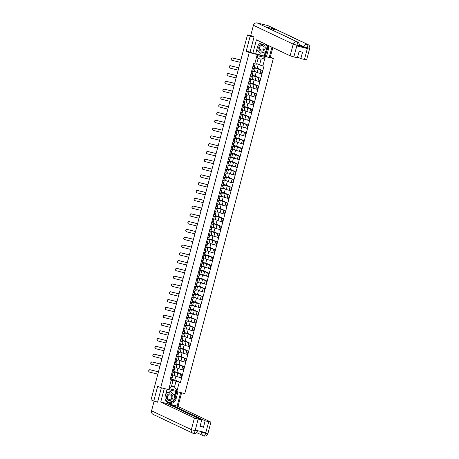 <?xml version="1.0" encoding="UTF-8"?>
<svg xmlns="http://www.w3.org/2000/svg" width="459" height="459" viewBox="0 0 459 459"><rect width="100%" height="100%" fill="white"/><g stroke="black" fill="none" stroke-linecap="round" stroke-linejoin="round"><path stroke-width="0.69" d="M254.011 37.179L250.155 36.232L247.458 34.953L151.057 399.829L153.748 401.103L157.684 386.214L160.702 387.643L184.793 393.587L273.329 58.494L270.311 57.065L272.812 47.604M177.994 406.479L181.609 392.801M250.155 36.232L246.219 51.121L249.237 52.55L160.702 387.643M247.458 34.953L251.302 35.808M153.748 401.103L157.603 402.055M174.133 375.301L176.87 376.598L181.179 377.803L182.051 374.504L173.818 371.652M173.158 372.312L172.286 375.611L173.967 375.927L174.839 372.628L172.131 372.06M172.286 375.611L171.264 375.359M176.956 372.094L182.051 374.504M173.863 371.486L176.916 372.238L177.943 368.336M173.709 372.071L174.839 372.628M176.193 367.51L178.93 368.806L183.239 370.011L184.111 366.712L175.877 363.855M173.324 367.561L176.026 368.129L176.899 364.83L174.191 364.262M179.01 364.297L184.111 366.712M175.923 363.689L178.976 364.446L180.003 360.544M175.768 364.274L176.899 364.83M178.253 359.713L180.989 361.009L185.298 362.214L186.17 358.915L177.937 356.058M175.384 359.764L178.086 360.332L178.958 357.033L176.25 356.471M181.07 356.505L186.17 358.915M177.983 355.897L181.035 356.649L182.062 352.747M177.828 356.477L178.958 357.033M180.312 351.915L183.049 353.212L187.358 354.417L188.23 351.124L179.997 348.266M177.438 351.973L180.146 352.541L181.018 349.242L178.31 348.674M183.13 348.708L188.23 351.124M180.043 348.1L183.095 348.851L184.122 344.956M179.888 348.685L181.018 349.242M182.372 344.124L185.109 345.42L189.418 346.625L190.29 343.326L182.057 340.469M179.498 344.175L182.206 344.743L183.078 341.444L180.37 340.876M185.189 340.911L190.29 343.326M182.103 340.303L185.155 341.06L186.182 337.158M181.948 340.888L183.078 341.444M184.432 336.327L187.169 337.623L191.478 338.828L192.35 335.529L184.116 332.672M181.557 336.384L184.266 336.946L185.138 333.653L182.43 333.085M187.249 333.119L192.35 335.529M184.162 332.511L187.215 333.263L188.242 329.361M184.007 333.091L185.138 333.653M186.492 328.535L189.228 329.826L193.537 331.031L194.409 327.737L186.176 324.88M183.617 328.587L186.325 329.155L187.197 325.856L184.489 325.288M189.309 325.322L194.409 327.737M186.216 324.714L189.274 325.465L190.301 321.57M186.067 325.299L187.197 325.856M188.551 320.738L191.288 322.034L195.597 323.239L196.469 319.94L188.236 317.083M185.677 320.789L188.385 321.357L189.257 318.058L186.549 317.49M191.369 317.525L196.469 319.94M188.276 316.917L191.334 317.674L192.361 313.772M188.127 317.502L189.257 318.058M190.611 312.94L193.348 314.237L197.657 315.442L198.529 312.143L190.296 309.286M187.737 312.998L190.445 313.56L191.317 310.267L188.609 309.699M193.428 309.733L198.529 312.143M190.336 309.125L193.394 309.877L194.421 305.975M190.187 309.71L191.317 310.267M192.665 305.149L195.408 306.446L199.717 307.645L200.589 304.351L192.355 301.494M189.797 305.201L192.505 305.769L193.377 302.47L190.669 301.902M195.488 301.936L200.589 304.351M192.396 301.328L195.454 302.079L196.481 298.184M192.241 301.913L193.377 302.47M194.725 297.352L197.468 298.648L201.776 299.853L202.648 296.554L194.415 293.697M191.856 297.403L194.564 297.971L195.436 294.672L192.728 294.11M197.548 294.139L202.648 296.554M194.455 293.531L197.508 294.288L198.54 290.386M194.3 294.116L195.436 294.672M196.785 289.554L199.527 290.851L203.836 292.056L204.708 288.757L196.475 285.9M193.916 289.612L196.624 290.174L197.496 286.881L194.788 286.313M199.608 286.347L204.708 288.757M196.515 285.739L199.567 286.491L200.6 282.589M196.36 286.324L197.496 286.881M198.845 281.763L201.587 283.06L205.896 284.264L206.762 280.965L198.535 278.108M195.976 281.815L198.684 282.383L199.556 279.083L196.848 278.515M201.667 278.55L206.762 280.965M198.575 277.942L201.627 278.699L202.66 274.798M198.42 278.527L199.556 279.083M200.904 273.966L203.647 275.262L207.956 276.467L208.822 273.168L200.594 270.311M198.036 274.017L200.744 274.585L201.616 271.286L198.908 270.724M203.727 270.753L208.822 273.168M200.635 270.15L203.687 270.902L204.72 267M200.48 270.73L201.616 271.286M202.964 266.168L205.707 267.465L210.015 268.67L210.882 265.371L202.654 262.519M200.095 266.226L202.803 266.794L203.676 263.495L200.967 262.927M205.787 262.961L210.882 265.371M202.694 262.353L205.747 263.105L206.779 259.203M202.539 262.938L203.676 263.495M205.024 258.377L207.766 259.674L212.075 260.878L212.942 257.579L204.714 254.722M202.155 258.428L204.863 258.996L205.735 255.697L203.027 255.129M207.847 255.164L212.942 257.579M204.754 254.556L207.807 255.313L208.839 251.412M204.599 255.141L205.735 255.697M207.084 250.58L209.82 251.876L214.129 253.081L215.001 249.782L206.774 246.925M204.215 250.631L206.923 251.199L207.795 247.9L205.087 247.338M209.906 247.372L215.001 249.782M206.814 246.764L209.866 247.516L210.899 243.614M206.659 247.344L207.795 247.9M209.143 242.782L211.88 244.079L216.189 245.284L217.061 241.991L208.834 239.133M206.275 242.84L208.983 243.408L209.855 240.109L207.147 239.541M211.966 239.575L217.061 241.991M208.874 238.967L211.926 239.718L212.959 235.823M208.719 239.552L209.855 240.109M211.203 234.991L213.94 236.287L218.249 237.492L219.121 234.193L210.893 231.336M208.334 235.042L211.042 235.61L211.915 232.311L209.206 231.743M214.026 231.778L219.121 234.193M210.933 231.17L213.986 231.927L215.019 228.025M210.779 231.755L211.915 232.311M213.263 227.194L216 228.49L220.309 229.695L221.181 226.396L212.953 223.539M210.394 227.251L213.102 227.813L213.969 224.52L211.266 223.952M216.086 223.986L221.181 226.396M212.993 223.378L216.046 224.13L217.078 220.228M212.838 223.958L213.969 224.52M215.323 219.402L218.059 220.699L222.368 221.898L223.24 218.604L215.007 215.747M212.454 219.454L215.162 220.022L216.028 216.723L213.326 216.155M218.145 216.189L223.24 218.604M215.053 215.581L218.105 216.332L219.138 212.437M214.898 216.166L216.028 216.723M217.382 211.605L220.119 212.901L224.428 214.106L225.3 210.807L217.067 207.95M214.514 211.656L217.222 212.224L218.088 208.925L215.386 208.357M220.205 208.392L225.3 210.807M217.113 207.784L220.165 208.541L221.198 204.639M216.958 208.369L218.088 208.925M219.442 203.807L222.179 205.104L226.488 206.309L227.36 203.01L219.127 200.153M216.573 203.865L219.282 204.427L220.148 201.134L217.446 200.566M222.265 200.6L227.36 203.01M219.172 199.992L222.225 200.744L223.258 196.842M219.018 200.577L220.148 201.134M221.502 196.016L224.239 197.313L228.548 198.517L229.42 195.218L221.186 192.361M218.633 196.068L221.336 196.636L222.208 193.337L219.505 192.769M224.325 192.803L229.42 195.218M221.232 192.195L224.285 192.946L225.317 189.051M221.077 192.78L222.208 193.337M223.562 188.219L226.298 189.515L230.607 190.72L231.479 187.421L223.246 184.564M220.693 188.27L223.395 188.838L224.267 185.539L221.565 184.977M226.385 185.006L231.479 187.421M223.292 184.398L226.344 185.155L227.377 181.253M223.137 184.983L224.267 185.539M225.621 180.421L228.358 181.718L232.667 182.923L233.539 179.624L225.306 176.767M222.753 180.479L225.455 181.041L226.327 177.748L223.625 177.18M228.444 177.214L233.539 179.624M225.352 176.606L228.404 177.358L229.437 173.456M225.197 177.191L226.327 177.748M227.681 172.63L230.418 173.927L234.727 175.131L235.599 171.832L227.366 168.975M224.812 172.682L227.515 173.25L228.387 169.95L225.685 169.382M230.504 169.417L235.599 171.832M227.412 168.809L230.464 169.566L231.497 165.665M227.257 169.394L228.387 169.95M229.741 164.833L232.478 166.129L236.787 167.334L237.659 164.035L229.425 161.178M226.872 164.884L229.575 165.452L230.447 162.153L227.744 161.591M232.564 161.62L237.659 164.035M229.471 161.017L232.524 161.769L233.556 157.867M229.316 161.597L230.447 162.153M231.801 157.035L234.538 158.332L238.846 159.537L239.718 156.238L231.485 153.386M228.932 157.093L231.634 157.661L232.506 154.362L229.804 153.794M234.624 153.828L239.718 156.238M231.531 153.22L234.583 153.972L235.616 150.07M231.376 153.805L232.506 154.362M233.861 149.244L236.597 150.541L240.906 151.745L241.778 148.446L233.545 145.589M230.992 149.295L233.694 149.863L234.566 146.564L231.864 145.996M236.683 146.031L241.778 148.446M233.591 145.423L236.643 146.18L237.67 142.279M233.436 146.008L234.566 146.564M235.92 141.447L238.657 142.743L242.966 143.948L243.838 140.649L235.605 137.792M233.052 141.498L235.754 142.066L236.626 138.767L233.924 138.205M238.743 138.239L243.838 140.649M235.651 137.631L238.703 138.383L239.73 134.481M235.496 138.211L236.626 138.767M237.98 133.649L240.717 134.946L245.026 136.151L245.898 132.858L237.664 130M235.111 133.707L237.814 134.275L238.686 130.976L235.978 130.408M240.803 130.442L245.898 132.858M237.71 129.834L240.763 130.585L241.79 126.69M237.555 130.419L238.686 130.976M240.04 125.858L242.777 127.154L247.085 128.359L247.958 125.06L239.724 122.203M237.171 125.909L239.873 126.477L240.745 123.178L238.037 122.61M242.863 122.645L247.958 125.06M239.77 122.037L242.822 122.794L243.849 118.892M239.615 122.622L240.745 123.178M242.1 118.061L244.836 119.357L249.145 120.562L250.017 117.263L241.784 114.406M239.231 118.118L241.933 118.68L242.805 115.387L240.097 114.819M244.917 114.853L250.017 117.263M241.83 114.245L244.882 114.997L245.909 111.095M241.675 114.825L242.805 115.387M244.159 110.269L246.896 111.566L251.205 112.765L252.077 109.472L243.844 106.614M241.291 110.321L243.993 110.889L244.865 107.59L242.157 107.022M246.976 107.056L252.077 109.472M243.89 106.448L246.942 107.199L247.969 103.304M243.735 107.033L244.865 107.59M246.219 102.472L248.956 103.768L253.265 104.973L254.137 101.674L245.904 98.817M243.345 102.523L246.053 103.091L246.925 99.792L244.217 99.224M249.036 99.259L254.137 101.674M245.949 98.651L249.002 99.408L250.029 95.506M245.794 99.236L246.925 99.792M248.279 94.674L251.016 95.971L255.324 97.176L256.197 93.877L247.963 91.02M245.404 94.732L248.112 95.294L248.985 92.001L246.276 91.433M251.096 91.467L256.197 93.877M248.009 90.859L251.062 91.611L252.089 87.709M247.854 91.444L248.985 92.001M250.339 86.883L253.075 88.18L257.384 89.385L258.256 86.085L250.023 83.228M247.464 86.935L250.172 87.503L251.044 84.204L248.336 83.636M253.156 83.67L258.256 86.085M250.069 83.062L253.121 83.813L254.148 79.918M249.914 83.647L251.044 84.204M252.398 79.086L255.135 80.382L259.444 81.587L260.316 78.288L252.083 75.431M249.524 79.137L252.232 79.705L253.104 76.406L250.396 75.844M255.215 75.873L260.316 78.288M252.123 75.265L255.181 76.022L256.208 72.12M251.974 75.85L253.104 76.406M254.458 71.288L257.195 72.585L261.504 73.79L262.376 70.491L254.143 67.634M251.584 71.346L254.292 71.908L255.164 68.615L252.456 68.047M257.275 68.081L262.376 70.491M254.183 67.473L257.241 68.225L258.268 64.323M254.034 68.058L255.164 68.615M254.888 68.46L255.049 67.857M252.829 76.257L252.989 75.655M250.769 84.054L250.93 83.452M248.709 91.846L248.87 91.243M246.649 99.643L246.81 99.041M244.59 107.44L244.75 106.838M242.53 115.232L242.691 114.63M240.47 123.029L240.631 122.427M238.41 130.821L238.571 130.224M236.351 138.618L236.511 138.016M234.291 146.415L234.451 145.813M232.231 154.207L232.392 153.604M230.171 162.004L230.332 161.402M228.112 169.801L228.272 169.199M226.052 177.593L226.212 176.99M223.992 185.39L224.153 184.788M221.932 193.187L222.093 192.585M219.872 200.979L220.033 200.376M217.813 208.776L217.973 208.174M215.753 216.573L215.914 215.971M213.693 224.365L213.854 223.762M211.633 232.162L211.794 231.56M209.579 239.954L209.734 239.357M207.52 247.751L207.675 247.149M205.46 255.548L205.615 254.946M203.4 263.34L203.555 262.737M201.34 271.137L201.495 270.535M199.281 278.934L199.436 278.332M197.221 286.726L197.376 286.123M195.161 294.523L195.316 293.921M193.101 302.32L193.256 301.718M191.042 310.112L191.202 309.509M188.982 317.909L189.142 317.307M186.922 325.706L187.083 325.104M184.862 333.498L185.023 332.895M182.802 341.295L182.963 340.693M180.743 349.087L180.903 348.49M178.683 356.884L178.844 356.282M176.623 364.681L176.784 364.079M174.563 372.473L174.724 371.87M171.66 385.658L174.489 387L176.009 381.251L171.758 379.444M172.504 380.27L172.664 379.668M171.649 379.863L173.02 380.517L171.5 386.26L174.489 387L177.059 390.615L168.964 388.618L171.184 380.224L173.02 380.517M256.747 63.606L259.576 64.943L261.096 59.2L258.107 58.459L256.592 64.208L253.62 63.64L170.048 379.943L171.184 380.224M254.756 63.916L256.971 55.522L265.067 57.518L262.852 65.918L259.576 64.943M176.009 381.251L180.41 382.502L263.982 66.194L262.852 65.918M179.28 382.221L177.059 390.615M273.329 58.494L249.237 52.55M270.311 57.065L269.387 56.836M250.321 52.131L246.219 51.121M174.896 379.886L180.41 382.502M171.804 379.283L174.856 380.035L175.883 376.133M168.964 388.618L171.5 386.26M261.096 59.2L265.067 57.518M258.107 58.459L256.971 55.522M149.382 372.008A1.193 1.142 -64.7 0 1 150.104 369.747L150.282 369.828A1.193 1.142 115.3 0 0 149.468 372.054A1.193 1.142 115.3 0 0 149.674 372.129L157.844 374.142M172.286 377.447L172.745 375.72L172.286 377.447L170.794 377.126M170.708 377.464L171.414 378.124L170.582 377.941M170.719 377.418L172.01 377.906L172.062 378.296L170.57 377.975M171.586 380.098L172.062 378.296L171.586 380.098L170.094 379.777M150.282 369.828L158.447 371.847M158.458 371.807L150.104 369.747M151.441 364.216A1.193 1.142 -64.7 0 1 152.164 361.95L152.342 362.036A1.193 1.142 115.3 0 0 151.527 364.262A1.193 1.142 115.3 0 0 151.734 364.331L159.898 366.351M174.345 369.656L174.804 367.923L174.345 369.656L172.854 369.334M172.762 369.673L173.473 370.333L172.641 370.143M172.779 369.621L174.07 370.109L174.122 370.505L172.63 370.184M173.645 372.301L174.122 370.505L173.645 372.301L172.154 371.979M152.342 362.036L160.507 364.05M160.518 364.016L152.164 361.95M153.501 356.419A1.193 1.142 -64.7 0 1 154.224 354.159L154.402 354.239A1.193 1.142 115.3 0 0 153.587 356.465A1.193 1.142 115.3 0 0 153.794 356.54L161.958 358.554M176.405 361.858L176.864 360.131L176.405 361.858L174.913 361.537M174.822 361.876L175.527 362.535L174.701 362.352M174.839 361.83L176.13 362.312L176.181 362.708L174.69 362.386M175.705 364.509L176.181 362.708L175.705 364.509L174.213 364.188M154.402 354.239L162.566 356.253M162.578 356.218L154.224 354.159M167.07 389.215L165.194 396.306A5.824 5.577 115.3 0 0 168.126 402.91A5.824 5.577 115.3 0 0 176.038 398.986L177.914 391.888M164.299 388.532L160.736 402.021L167.214 403.622L201.731 419.962L198.145 419.078L195.092 430.829L195.356 430.1L205.718 432.659L205.569 433.416L208.742 421.695L210.933 422.102L177.117 406.066L170.639 404.465L170.455 405.154M180.68 392.577L177.117 406.066M160.736 402.021L194.438 417.983L198.145 419.078M197.513 430.634L197.37 431.185C196.727 432.969 195.454 433.732 193.56 433.468L193.509 433.451A3.184 3.047 -64.7 0 1 192.958 433.256L153.163 414.414A3.184 3.047 -64.7 0 1 151.562 410.805L154.104 401.195M201.731 419.962L200.026 426.411L203.452 427.254L205.156 420.811L208.742 421.695M205.156 420.811L170.639 404.465M156.858 401.872L157.563 402.204L161.367 387.809M203.452 427.254L200.21 425.722M167.604 402.629A5.824 5.577 115.3 0 0 174.971 398.481L176.038 398.986M176.784 391.613L174.971 398.481M165.429 400.047L168.074 402.709L173.462 401.074L176.009 391.424M174.54 395.256L175.585 391.315M197.261 431.104L195.178 430.777M193.509 433.451C194.059 433.508 194.587 432.636 195.086 430.835M205.569 433.416C205.053 435.224 204.513 436.096 203.962 436.033L204.014 436.05C205.919 436.325 207.198 435.562 207.852 433.772L205.661 433.365M266.742 44.73A5.824 5.577 115.3 0 1 267.281 49.09L268.349 49.601A5.824 5.577 115.3 0 0 267.815 45.234M262.175 42.567A5.824 5.577 115.3 0 0 257.505 46.921L255.634 54.019L252.863 53.336L256.426 39.841L290.128 55.803L293.215 44.133L253.42 25.291L250.729 35.458L254.045 37.03L250.086 52.022L252.863 53.336M268.349 49.601L266.472 56.692L269.244 57.381L271.935 47.191M255.715 53.703L266.472 56.692M304.437 59.515L307.519 47.851L309.71 48.258L306.623 59.928L300.846 58.632L297.604 57.1M253.42 25.291A3.184 3.047 -64.7 0 1 257.195 22.95L265.313 26.794A3.184 3.047 -64.7 0 1 265.841 26.983L297.512 41.981A3.184 3.047 -64.7 0 0 296.99 41.792C297.421 42.199 297.432 43.324 297.007 45.177L293.835 56.899L290.128 55.803M272.818 30.288A3.184 3.047 -64.7 0 1 275.773 29.376L267.649 25.532L257.195 22.95M267.649 25.532A3.184 3.047 -64.7 0 1 268.199 25.727L307.995 44.569A3.184 3.047 -64.7 0 0 307.444 44.374C307.88 44.781 307.897 45.911 307.49 47.759L307.22 48.493L303.514 47.397L299.285 45.395M303.514 47.397L303.692 46.72A3.184 3.047 -64.7 0 1 307.444 44.374L275.773 29.376L265.313 26.794L296.99 41.792A3.184 3.047 -64.7 0 0 293.215 44.133L296.916 45.234M300.846 58.632L302.55 52.183L299.125 51.339L297.426 57.788L293.835 56.899M297.512 41.981C298.975 42.813 299.543 44.041 299.228 45.67L299.05 46.348L296.858 45.94L307.22 48.493M267.281 49.09L265.405 56.187M261.928 42.612L261.091 42.871M264.636 55.998L267.247 46.118L265.072 43.938M264.229 55.809L265.291 51.781M299.325 44.655L303.692 46.72L307.398 47.822M168.826 400.455A3.362 3.219 115.3 0 0 172.813 397.976A3.362 3.219 115.3 0 0 170.541 393.954A3.362 3.219 115.3 0 0 166.548 396.433A3.362 3.219 115.3 0 0 168.826 400.455M168.935 399.353A2.301 2.203 115.3 0 0 170.507 395.044A2.301 2.203 115.3 0 0 167.443 396.387A2.301 2.203 115.3 0 0 168.935 399.353M167.776 395.778A2.301 2.203 -64.7 0 1 167.369 396.633M166.095 392.91L170.564 391.556L174.902 395.618L173.473 401.011L168.258 402.6L165.263 399.594M168.258 402.6L165.424 400.041M165.974 393.369L171.109 391.808M261.137 51.069A3.362 3.219 115.3 0 0 265.124 48.591A3.362 3.219 115.3 0 0 262.852 44.569A3.362 3.219 115.3 0 0 258.865 47.047A3.362 3.219 115.3 0 0 261.137 51.069M261.246 49.968A2.301 2.203 115.3 0 0 262.818 45.659A2.301 2.203 115.3 0 0 259.754 47.002A2.301 2.203 115.3 0 0 261.246 49.968M260.087 46.393A2.301 2.203 -64.7 0 1 259.679 47.248M264.797 43.806L267.213 46.233L265.784 51.626L260.569 53.215L256.776 49.692M259.92 43.49L262.479 42.71M260.569 53.215L256.833 49.463M155.561 348.622A1.193 1.142 -64.7 0 1 156.284 346.361L156.462 346.447A1.193 1.142 115.3 0 0 155.647 348.668A1.193 1.142 115.3 0 0 155.853 348.742L164.018 350.756M178.465 354.061L178.924 352.334L178.465 354.061L176.973 353.74M176.881 354.078L177.587 354.738L176.761 354.555M176.899 354.032L178.19 354.52L178.241 354.91L176.749 354.589M177.765 356.712L178.241 354.91L177.765 356.712L176.273 356.391M156.462 346.447L164.626 348.461M164.638 348.421L156.284 346.361M157.621 340.83A1.193 1.142 -64.7 0 1 158.344 338.564L158.521 338.65A1.193 1.142 115.3 0 0 157.707 340.876A1.193 1.142 115.3 0 0 157.913 340.945L166.078 342.965M180.525 346.27L180.984 344.537L180.525 346.27L179.033 345.948M178.941 346.287L179.647 346.947L178.821 346.757M178.958 346.241L180.249 346.723L180.301 347.119L178.809 346.797M179.825 348.915L180.301 347.119L179.825 348.915L178.333 348.593M158.521 338.65L166.686 340.664M166.697 340.63L158.344 338.564M159.68 333.033A1.193 1.142 -64.7 0 1 160.403 330.773L160.581 330.853A1.193 1.142 115.3 0 0 159.766 333.079A1.193 1.142 115.3 0 0 159.973 333.154L168.137 335.168M183.038 336.745L182.584 338.472L181.093 338.151M181.001 338.49L181.707 339.149L180.88 338.966M181.012 338.444L182.309 338.931L182.361 339.321L180.869 339M181.884 341.123L182.361 339.321L181.884 341.123L180.393 340.802M160.581 330.853L168.746 332.873M168.757 332.832L160.403 330.773M161.74 325.236A1.193 1.142 -64.7 0 1 162.463 322.975L162.641 323.061A1.193 1.142 115.3 0 0 161.826 325.282A1.193 1.142 115.3 0 0 162.033 325.356L170.197 327.37M184.644 330.675L185.097 328.948L184.644 330.675L183.152 330.354M183.766 331.358L182.934 331.168M183.766 331.352L183.061 330.692M183.072 330.646L184.369 331.134L184.42 331.524L182.929 331.203M184.42 331.53L183.944 333.326L182.452 333.004M162.641 323.061L170.805 325.075M170.817 325.035L162.463 322.975M163.8 317.444A1.193 1.142 -64.7 0 1 164.523 315.178L164.701 315.264A1.193 1.142 115.3 0 0 163.886 317.49A1.193 1.142 115.3 0 0 164.093 317.565L172.257 319.579M186.704 322.884L187.157 321.151L186.704 322.884L185.212 322.562M185.12 322.901L185.826 323.561L184.994 323.371M185.132 322.855L186.429 323.337L186.48 323.733L184.988 323.411M186.004 325.529L186.48 323.733L186.004 325.529L184.512 325.207M164.701 315.264L172.865 317.278M172.877 317.244L164.523 315.178M165.86 309.647A1.193 1.142 -64.7 0 1 166.583 307.387L166.76 307.467A1.193 1.142 115.3 0 0 165.946 309.693A1.193 1.142 115.3 0 0 166.152 309.768L174.317 311.781M188.764 315.086L189.217 313.359L188.764 315.086L187.272 314.765M187.18 315.103L187.886 315.763L187.054 315.58M187.192 315.058L188.488 315.545L188.54 315.935L187.048 315.614M188.064 317.737L188.54 315.935L188.064 317.737L186.572 317.416M166.76 307.467L174.925 309.486M174.936 309.446L166.583 307.387M167.919 301.856A1.193 1.142 -64.7 0 1 168.642 299.589L168.82 299.675A1.193 1.142 115.3 0 0 168.005 301.902A1.193 1.142 115.3 0 0 168.212 301.97L176.376 303.99M190.824 307.295L191.277 305.562L190.824 307.295L189.332 306.968M189.24 307.306L189.946 307.972L189.114 307.782M189.251 307.26L190.548 307.748L190.6 308.144L189.108 307.823M190.124 309.94L190.6 308.144L190.124 309.94L188.632 309.618M168.82 299.675L176.985 301.689M176.996 301.649L168.642 299.589M169.979 294.058A1.193 1.142 -64.7 0 1 170.702 291.792L170.874 291.878A1.193 1.142 115.3 0 0 170.065 294.104A1.193 1.142 115.3 0 0 170.272 294.179L178.436 296.193M192.883 299.498L193.337 297.765L192.883 299.498L191.392 299.176M191.3 299.515L192.005 300.175L191.173 299.985M191.311 299.469L192.608 299.951L192.66 300.347L191.168 300.025M192.183 302.142L192.66 300.347L192.183 302.142L190.692 301.821M170.874 291.878L179.044 293.892M179.056 293.858L170.702 291.792M172.039 286.261A1.193 1.142 -64.7 0 1 172.762 284.001L172.934 284.081A1.193 1.142 115.3 0 0 172.125 286.307A1.193 1.142 115.3 0 0 172.332 286.382L180.496 288.395M194.943 291.7L195.396 289.973L194.943 291.7L193.451 291.379M193.359 291.717L194.065 292.377L193.233 292.194M193.371 291.672L194.668 292.159L194.719 292.549L193.228 292.228M194.714 292.555L194.243 294.351L192.751 294.03M172.934 284.081L181.104 286.1M181.116 286.06L172.762 284.001M174.099 278.47A1.193 1.142 -64.7 0 1 174.822 276.203L174.994 276.289A1.193 1.142 115.3 0 0 174.185 278.515A1.193 1.142 115.3 0 0 174.391 278.584L182.556 280.604M197.003 283.909L197.456 282.176L197.003 283.909L195.511 283.587M195.419 283.92L196.125 284.586L195.293 284.396M195.431 283.874L196.727 284.362L196.779 284.758L195.287 284.437M196.303 286.554L196.779 284.758L196.303 286.554L194.811 286.232M174.994 276.289L183.164 278.303M183.175 278.263L174.822 276.203M176.158 270.672A1.193 1.142 -64.7 0 1 176.881 268.412L177.054 268.492A1.193 1.142 115.3 0 0 176.245 270.718A1.193 1.142 115.3 0 0 176.451 270.793L184.616 272.807M199.063 276.111L199.516 274.384L199.063 276.111L197.571 275.79M197.479 276.129L198.185 276.788L197.353 276.599M197.49 276.083L198.787 276.565L198.839 276.961L197.347 276.639M198.363 278.762L198.839 276.961L198.363 278.762L196.871 278.441M177.054 268.492L185.224 270.506M185.235 270.471L176.881 268.412M178.218 262.875A1.193 1.142 -64.7 0 1 178.941 260.614L179.113 260.695A1.193 1.142 115.3 0 0 178.304 262.921A1.193 1.142 115.3 0 0 178.511 262.996L186.675 265.009M201.122 268.314L201.576 266.587L201.122 268.314L199.631 267.993M199.539 268.331L200.244 268.991L199.413 268.808M199.55 268.286L200.847 268.773L200.899 269.163L199.407 268.842M200.422 270.965L200.893 269.163L200.422 270.965L198.931 270.644M179.113 260.695L187.283 262.714M187.295 262.674L178.941 260.614M180.278 255.084A1.193 1.142 -64.7 0 1 181.001 252.817L181.173 252.903A1.193 1.142 115.3 0 0 180.364 255.129A1.193 1.142 115.3 0 0 180.565 255.198L188.735 257.218M203.182 260.523L203.635 258.79L203.182 260.523L201.69 260.201M201.599 260.54L202.304 261.2L201.472 261.01M201.61 260.488L202.907 260.976L202.953 261.372L201.461 261.051M202.482 263.168L202.953 261.372L202.482 263.168L200.99 262.846M181.173 252.903L189.343 254.917M189.355 254.883L181.001 252.817M182.338 247.286A1.193 1.142 -64.7 0 1 183.061 245.026L183.233 245.106A1.193 1.142 115.3 0 0 182.424 247.332A1.193 1.142 115.3 0 0 182.625 247.407L190.795 249.421M205.242 252.725L205.695 250.998L205.242 252.725L203.75 252.404M203.658 252.743L204.364 253.402L203.532 253.219M203.67 252.697L204.966 253.179L205.012 253.575L203.521 253.253M204.542 255.376L205.012 253.575L204.542 255.376L203.05 255.055M183.233 245.106L191.403 247.12M191.414 247.085L183.061 245.026M184.398 239.489A1.193 1.142 -64.7 0 1 185.12 237.228L185.293 237.314A1.193 1.142 115.3 0 0 184.484 239.535A1.193 1.142 115.3 0 0 184.684 239.609L192.855 241.623M207.302 244.928L207.755 243.201L207.302 244.928L205.81 244.607M206.424 245.611L205.592 245.422M206.424 245.605L205.718 244.945M205.73 244.899L207.026 245.387L207.072 245.777L205.58 245.456M207.072 245.783L206.602 247.579L205.11 247.258M185.293 237.314L193.463 239.328M193.474 239.288L185.12 237.228M186.452 231.697A1.193 1.142 -64.7 0 1 187.18 229.431L187.352 229.517A1.193 1.142 115.3 0 0 186.543 231.743A1.193 1.142 115.3 0 0 186.744 231.812L194.914 233.832M209.356 237.137L209.815 235.404L209.356 237.137L207.87 236.815M207.778 237.154L208.484 237.814L207.652 237.624M207.789 237.108L209.086 237.59L209.132 237.986L207.64 237.664M208.661 239.782L209.132 237.986L208.661 239.782L207.17 239.46M187.352 229.517L195.523 231.531M195.534 231.497L187.18 229.431M188.511 223.9A1.193 1.142 -64.7 0 1 189.24 221.64L189.412 221.72A1.193 1.142 115.3 0 0 188.597 223.946A1.193 1.142 115.3 0 0 188.804 224.021L196.974 226.035M211.415 229.339L211.874 227.612L211.415 229.339L209.924 229.018M209.838 229.357L210.543 230.016L209.711 229.833M209.849 229.311L211.146 229.798L211.192 230.188L209.7 229.867M210.715 231.99L211.192 230.188L210.715 231.99L209.229 231.669M189.412 221.72L197.582 223.74M197.594 223.699L189.24 221.64M190.571 216.103A1.193 1.142 -64.7 0 1 191.294 213.842L191.472 213.928A1.193 1.142 115.3 0 0 190.657 216.149A1.193 1.142 115.3 0 0 190.864 216.223L199.034 218.243M213.475 221.542L213.934 219.815L213.475 221.542L211.983 221.221M211.897 221.559L212.603 222.225L211.771 222.036M211.909 221.513L213.206 222.001L213.251 222.391L211.76 222.07M212.775 224.193L213.251 222.391L212.775 224.193L211.283 223.872M191.472 213.928L199.642 215.942M199.648 215.902L191.294 213.842M192.631 208.311A1.193 1.142 -64.7 0 1 193.354 206.045L193.532 206.131A1.193 1.142 115.3 0 0 192.717 208.357A1.193 1.142 115.3 0 0 192.923 208.432L201.094 210.446M215.535 213.751L215.994 212.018L215.535 213.751L214.043 213.429M213.957 213.768L214.663 214.428L213.831 214.238M213.969 213.722L215.265 214.204L215.311 214.6L213.819 214.278M214.835 216.396L215.311 214.6L214.835 216.396L213.343 216.074M193.532 206.131L201.702 208.145M201.708 208.111L193.354 206.045M194.691 200.514A1.193 1.142 -64.7 0 1 195.414 198.254L195.591 198.334A1.193 1.142 115.3 0 0 194.777 200.56A1.193 1.142 115.3 0 0 194.983 200.635L203.153 202.648M217.595 205.953L218.054 204.226L217.595 205.953L216.103 205.632M216.017 205.971L216.723 206.63L215.891 206.447M216.028 205.925L217.325 206.412L217.371 206.802L215.879 206.481M216.895 208.604L217.371 206.802L216.895 208.604L215.403 208.283M195.591 198.334L203.762 200.353M203.767 200.313L195.414 198.254M196.75 192.723A1.193 1.142 -64.7 0 1 197.473 190.456L197.651 190.542A1.193 1.142 115.3 0 0 196.836 192.769A1.193 1.142 115.3 0 0 197.043 192.837L205.213 194.857M219.654 198.162L220.113 196.429L219.654 198.162L218.163 197.835M218.077 198.173L218.782 198.839L217.95 198.649M218.088 198.127L219.385 198.615L219.431 199.011L217.939 198.69M218.954 200.807L219.431 199.011L218.954 200.807L217.463 200.485M197.651 190.542L205.821 192.556M205.827 192.516L197.473 190.456M198.81 184.925A1.193 1.142 -64.7 0 1 199.533 182.659L199.711 182.745A1.193 1.142 115.3 0 0 198.896 184.971A1.193 1.142 115.3 0 0 199.103 185.046L207.273 187.06M221.714 190.365L222.173 188.632L221.714 190.365L220.222 190.043M220.136 190.382L220.842 191.042L220.01 190.852M220.148 190.336L221.445 190.818L221.49 191.214L219.999 190.892M221.014 193.009L221.49 191.214L221.014 193.009L219.522 192.688M199.711 182.745L207.881 184.759M207.887 184.725L199.533 182.659M200.87 177.128A1.193 1.142 -64.7 0 1 201.593 174.868L201.771 174.948A1.193 1.142 115.3 0 0 200.956 177.174A1.193 1.142 115.3 0 0 201.162 177.249L209.333 179.262M223.774 182.567L224.233 180.84L223.774 182.567L222.282 182.246M222.196 182.584L222.902 183.244L222.07 183.061M222.208 182.539L223.504 183.026L223.55 183.416L222.058 183.095M223.074 185.218L223.55 183.416L223.074 185.218L221.582 184.897M201.771 174.948L209.941 176.967M209.947 176.927L201.593 174.868M202.93 169.337A1.193 1.142 -64.7 0 1 203.653 167.07L203.83 167.156A1.193 1.142 115.3 0 0 203.016 169.382A1.193 1.142 115.3 0 0 203.222 169.451L211.392 171.471M225.834 174.776L226.293 173.043L225.834 174.776L224.342 174.454M224.256 174.787L224.962 175.453L224.13 175.263M224.267 174.741L225.564 175.229L225.61 175.625L224.118 175.304M225.134 177.421L225.61 175.625L225.134 177.421L223.642 177.099M203.83 167.156L212.001 169.17M212.006 169.13L203.653 167.07M204.989 161.539A1.193 1.142 -64.7 0 1 205.712 159.279L205.89 159.359A1.193 1.142 115.3 0 0 205.075 161.585A1.193 1.142 115.3 0 0 205.282 161.66L213.452 163.674M227.893 166.978L228.352 165.251L227.893 166.978L226.402 166.657M226.316 166.996L227.021 167.655L226.189 167.472M226.327 166.95L227.624 167.432L227.67 167.828L226.178 167.506M227.194 169.629L227.67 167.828L227.194 169.629L225.702 169.308M205.89 159.359L214.06 161.373M214.066 161.338L205.712 159.279M207.049 153.742A1.193 1.142 -64.7 0 1 207.772 151.481L207.95 151.562A1.193 1.142 115.3 0 0 207.135 153.788A1.193 1.142 115.3 0 0 207.342 153.863L215.512 155.876M229.953 159.181L230.412 157.454L229.953 159.181L228.462 158.86M229.081 159.864L228.249 159.675M229.081 159.858L228.375 159.198M228.387 159.153L229.684 159.64L229.729 160.03L228.238 159.709M229.729 160.036L229.253 161.832L227.762 161.511M207.95 151.562L216.114 153.581M216.126 153.541L207.772 151.481M209.109 145.951A1.193 1.142 -64.7 0 1 209.832 143.684L210.01 143.77A1.193 1.142 115.3 0 0 209.195 145.996A1.193 1.142 115.3 0 0 209.402 146.065L217.572 148.085M232.013 151.39L232.472 149.657L232.013 151.39L230.521 151.068M230.435 151.407L231.141 152.067L230.309 151.877M230.447 151.355L231.743 151.843L231.789 152.239L230.298 151.918M231.313 154.035L231.789 152.239L231.313 154.035L229.821 153.713M210.01 143.77L218.174 145.784M218.186 145.75L209.832 143.684M211.169 138.153A1.193 1.142 -64.7 0 1 211.892 135.893L212.069 135.973A1.193 1.142 115.3 0 0 211.255 138.199A1.193 1.142 115.3 0 0 211.461 138.274L219.631 140.288M234.073 143.592L234.532 141.865L234.073 143.592L232.581 143.271M232.495 143.61L233.201 144.269L232.369 144.086M232.506 143.564L233.803 144.046L233.849 144.442L232.357 144.12M233.373 146.243L233.849 144.442L233.373 146.243L231.881 145.922M212.069 135.973L220.234 137.987M220.245 137.952L211.892 135.893M213.228 130.356A1.193 1.142 -64.7 0 1 213.951 128.095L214.129 128.181A1.193 1.142 115.3 0 0 213.315 130.402A1.193 1.142 115.3 0 0 213.521 130.476L221.691 132.49M236.133 135.795L236.592 134.068L236.133 135.795L234.641 135.474M234.555 135.812L235.26 136.472L234.429 136.289M234.566 135.766L235.863 136.254L235.909 136.644L234.417 136.323M235.433 138.446L235.909 136.644L235.433 138.446L233.941 138.125M214.129 128.181L222.294 130.195M222.305 130.155L213.951 128.095M215.288 122.564A1.193 1.142 -64.7 0 1 216.011 120.298L216.189 120.384A1.193 1.142 115.3 0 0 215.374 122.61A1.193 1.142 115.3 0 0 215.581 122.685L223.751 124.699M238.192 128.004L238.651 126.271L238.192 128.004L236.701 127.682M237.314 128.681L236.488 128.491M237.32 128.681L236.614 128.021M236.626 127.975L237.917 128.457L237.969 128.853L236.477 128.531M237.492 130.649L237.969 128.853L237.492 130.649L236.001 130.327M216.189 120.384L224.353 122.398M224.365 122.364L216.011 120.298M217.348 114.767A1.193 1.142 -64.7 0 1 218.071 112.507L218.249 112.587A1.193 1.142 115.3 0 0 217.434 114.813A1.193 1.142 115.3 0 0 217.641 114.888L225.805 116.902M240.252 120.206L240.711 118.479L240.252 120.206L238.76 119.885M238.669 120.224L239.38 120.883L238.548 120.7M238.686 120.178L239.977 120.665L240.028 121.056L238.537 120.734M239.552 122.857L240.028 121.056L239.552 122.857L238.06 122.536M218.249 112.587L226.413 114.607M226.425 114.566L218.071 112.507M219.408 106.97A1.193 1.142 -64.7 0 1 220.131 104.709L220.309 104.795A1.193 1.142 115.3 0 0 219.494 107.016A1.193 1.142 115.3 0 0 219.7 107.09L227.865 109.11M242.312 112.409L242.771 110.682L242.312 112.409L240.82 112.088M240.728 112.426L241.434 113.092L240.608 112.903M240.745 112.38L242.036 112.868L242.088 113.264L240.596 112.937M241.612 115.06L242.088 113.264L241.612 115.06L240.12 114.739M220.309 104.795L228.473 106.809M228.484 106.769L220.131 104.709M221.468 99.178A1.193 1.142 -64.7 0 1 222.19 96.912L222.368 96.998A1.193 1.142 115.3 0 0 221.554 99.224A1.193 1.142 115.3 0 0 221.76 99.299L229.925 101.313M244.372 104.618L244.831 102.885L244.372 104.618L242.88 104.296M242.788 104.635L243.494 105.295L242.668 105.105M242.805 104.589L244.096 105.071L244.148 105.467L242.656 105.145M243.672 107.263L244.148 105.467L243.672 107.263L242.18 106.941M222.368 96.998L230.533 99.012M230.544 98.978L222.19 96.912M223.527 91.381A1.193 1.142 -64.7 0 1 224.25 89.121L224.428 89.201A1.193 1.142 115.3 0 0 223.613 91.427A1.193 1.142 115.3 0 0 223.82 91.502L231.984 93.516M246.431 96.82L246.89 95.093L246.431 96.82L244.94 96.499M244.848 96.838L245.554 97.497L244.727 97.314M244.865 96.792L246.156 97.279L246.208 97.669L244.716 97.348M245.731 99.471L246.208 97.669L245.731 99.471L244.24 99.15M224.428 89.201L232.593 91.221M232.604 91.18L224.25 89.121M225.587 83.59A1.193 1.142 -64.7 0 1 226.31 81.323L226.488 81.409A1.193 1.142 115.3 0 0 225.673 83.636A1.193 1.142 115.3 0 0 225.88 83.704L234.044 85.724M248.491 89.029L248.95 87.296L248.491 89.029L246.999 88.707M246.908 89.04L247.613 89.706L246.787 89.516M246.919 88.994L248.216 89.482L248.267 89.878L246.776 89.557M247.791 91.674L248.267 89.878L247.791 91.674L246.299 91.352M226.488 81.409L234.652 83.423M234.664 83.383L226.31 81.323M227.647 75.792A1.193 1.142 -64.7 0 1 228.37 73.532L228.548 73.612A1.193 1.142 115.3 0 0 227.733 75.838A1.193 1.142 115.3 0 0 227.939 75.913L236.104 77.927M250.551 81.232L251.004 79.499L250.551 81.232L249.059 80.91M248.967 81.249L249.673 81.909L248.841 81.719M248.979 81.203L250.275 81.685L250.327 82.081L248.835 81.759M249.851 83.877L250.327 82.081L249.851 83.877L248.359 83.555M228.548 73.612L236.712 75.626M236.724 75.592L228.37 73.532M229.707 67.995A1.193 1.142 -64.7 0 1 230.429 65.735L230.607 65.815A1.193 1.142 115.3 0 0 229.793 68.041A1.193 1.142 115.3 0 0 229.999 68.116L238.164 70.129M252.611 73.434L253.064 71.707L252.611 73.434L251.119 73.113M251.027 73.451L251.733 74.111L250.901 73.928M251.039 73.406L252.335 73.893L252.387 74.283L250.895 73.962M252.387 74.289L251.911 76.085L250.419 75.764M230.607 65.815L238.772 67.834M238.783 67.794L230.429 65.735M231.766 60.204A1.193 1.142 -64.7 0 1 232.489 57.937L232.667 58.023A1.193 1.142 115.3 0 0 231.852 60.249A1.193 1.142 115.3 0 0 232.059 60.318L240.223 62.338M254.67 65.643L255.112 63.973L254.67 65.643L253.179 65.321M253.087 65.654L253.793 66.32L252.961 66.13M253.098 65.608L254.395 66.096L254.447 66.492L252.955 66.171M253.97 68.288L254.447 66.492L253.97 68.288L252.479 67.966M232.667 58.023L240.832 60.037M240.843 60.003L232.489 57.937M258.067 69.286L257.195 72.585M256.007 77.083L255.135 80.382M253.947 84.881L253.075 88.18M251.888 92.672L251.016 95.971M249.828 100.469L248.956 103.768M247.768 108.267L246.896 111.566M245.708 116.058L244.836 119.357M243.649 123.855L242.777 127.154M241.589 131.653L240.717 134.946M239.529 139.444L238.657 142.743M237.469 147.241L236.597 150.541M235.41 155.039L234.538 158.332M233.35 162.83L232.478 166.129M231.29 170.628L230.418 173.927M229.23 178.419L228.358 181.718M227.171 186.216L226.298 189.515M225.111 194.014L224.239 197.313M223.051 201.805L222.179 205.104M220.991 209.602L220.119 212.901M218.932 217.4L218.059 220.699M216.872 225.191L216 228.49M214.812 232.988L213.94 236.287M212.752 240.786L211.88 244.079M210.692 248.577L209.82 251.876M208.633 256.374L207.766 259.674M206.573 264.172L205.707 267.465M204.513 271.963L203.647 275.262M202.453 279.76L201.587 283.06M200.399 287.552L199.527 290.851M198.34 295.349L197.468 298.648M196.28 303.147L195.408 306.446M194.22 310.938L193.348 314.237M192.16 318.735L191.288 322.034M190.101 326.533L189.228 329.826M188.041 334.324L187.169 337.623M185.981 342.121L185.109 345.42M183.921 349.919L183.049 353.212M181.862 357.71L180.989 361.009M179.802 365.507L178.93 368.806M177.742 373.305L176.87 376.598M251.423 76.096L250.551 79.396M249.363 83.888L248.491 87.187M247.303 91.685L246.431 94.984M245.244 99.483L244.372 102.776M243.184 107.274L242.312 110.573M241.124 115.071L240.252 118.37M239.064 122.869L238.192 126.162M237.005 130.66L236.138 133.959M234.945 138.457L234.079 141.756M232.885 146.249L232.019 149.548M230.825 154.046L229.959 157.345M228.771 161.843L227.899 165.142M226.712 169.635L225.839 172.934M224.652 177.432L223.78 180.731M222.592 185.229L221.72 188.523M220.532 193.021L219.66 196.32M218.473 200.818L217.6 204.117M216.413 208.615L215.541 211.909M214.353 216.407L213.481 219.706M212.293 224.204L211.421 227.503M210.233 232.002L209.361 235.295M208.174 239.793L207.302 243.092M206.114 247.59L205.242 250.889M204.054 255.382L203.182 258.681M201.994 263.179L201.122 266.478M199.935 270.976L199.063 274.275M197.875 278.768L197.003 282.067M195.815 286.565L194.943 289.864M193.755 294.362L192.883 297.656M191.696 302.154L190.824 305.453M189.636 309.951L188.764 313.25M187.576 317.748L186.704 321.042M185.516 325.54L184.644 328.839M183.457 333.337L182.584 336.636M181.397 341.135L180.525 344.428M179.337 348.926L178.465 352.225M177.277 356.723L176.405 360.022M175.218 364.515L174.345 367.814M253.483 68.299L252.611 71.598M258.847 77.927L257.975 81.226M256.788 85.718L255.915 89.017M254.728 93.516L253.856 96.815M252.668 101.313L251.796 104.612M250.608 109.104L249.736 112.403M248.548 116.902L247.676 120.201M246.489 124.699L245.617 127.998M244.429 132.49L243.557 135.789M242.369 140.288L241.497 143.587M240.309 148.085L239.437 151.378M238.25 155.876L237.378 159.175M236.19 163.674L235.318 166.973M234.13 171.471L233.258 174.764M232.07 179.262L231.198 182.562M230.011 187.06L229.139 190.359M227.951 194.851L227.079 198.15M225.891 202.648L225.019 205.948M223.831 210.446L222.959 213.745M221.772 218.237L220.899 221.536M219.712 226.035L218.84 229.334M217.652 233.832L216.78 237.131M215.592 241.623L214.72 244.922M213.533 249.421L212.66 252.72M211.473 257.218L210.601 260.511M209.413 265.009L208.541 268.308M207.353 272.807L206.481 276.106M205.293 280.604L204.421 283.897M203.234 288.395L202.362 291.695M201.174 296.193L200.308 299.492M199.114 303.984L198.248 307.283M197.054 311.781L196.188 315.081M194.995 319.579L194.128 322.878M192.941 327.37L192.069 330.669M190.881 335.168L190.009 338.467M188.821 342.965L187.949 346.258M186.761 350.756L185.889 354.055M184.702 358.554L183.829 361.853M182.642 366.351L181.77 369.644M180.582 374.142L179.71 377.441M260.901 70.129L260.035 73.429M171.264 378.113L171.362 377.734M173.324 370.315L173.422 369.937M175.384 362.518L175.481 362.145M151.562 410.805L191.357 429.647L194.438 417.983M199.481 431.116L201.834 432.235L201.971 431.735M203.962 436.033A3.184 3.047 -64.7 0 1 201.834 432.235L205.54 433.33M193.555 433.468L192.958 433.256A3.184 3.047 -64.7 0 1 191.357 429.647L195.058 430.749M296.858 45.94L297.007 45.177M299.119 45.59L297.036 45.263M177.444 354.727L177.541 354.348M179.503 346.929L179.601 346.551M181.563 339.132L181.661 338.759M183.623 331.341L183.72 330.962M185.683 323.543L185.78 323.165M187.737 315.746L187.84 315.373M189.797 307.955L189.9 307.576M191.856 300.157L191.96 299.784M193.916 292.366L194.019 291.987M195.976 284.569L196.079 284.19M198.036 276.771L198.139 276.398M200.095 268.98L200.199 268.601M202.155 261.182L202.258 260.804M204.215 253.385L204.318 253.012M206.275 245.594L206.378 245.215M208.334 237.796L208.438 237.418M210.394 229.999L210.492 229.626M212.454 222.208L212.551 221.829M214.514 214.41L214.611 214.032M216.573 206.613L216.671 206.24M218.633 198.822L218.731 198.443M220.693 191.024L220.79 190.651M222.753 183.233L222.85 182.854M224.812 175.436L224.91 175.057M226.872 167.638L226.97 167.265M228.932 159.847L229.03 159.468M230.992 152.049L231.089 151.671M233.052 144.252L233.149 143.879M235.111 136.461L235.209 136.082M237.171 128.663L237.269 128.285M239.231 120.866L239.328 120.493M241.291 113.075L241.388 112.696M243.35 105.277L243.448 104.899M245.41 97.48L245.508 97.107M247.47 89.689L247.567 89.31M249.53 81.891L249.627 81.518M251.589 74.1L251.687 73.721M253.643 66.303L253.747 65.924M204.008 436.05L196.572 432.59M207.852 433.772L210.933 422.102M309.71 48.258C310.026 46.629 309.452 45.395 307.995 44.569M182.584 338.472L183.043 336.745M183.944 333.326L184.42 331.524M194.243 294.351L194.719 292.549M206.602 247.579L207.072 245.777M229.253 161.832L229.729 160.03M251.911 76.085L252.387 74.283"/></g></svg>
